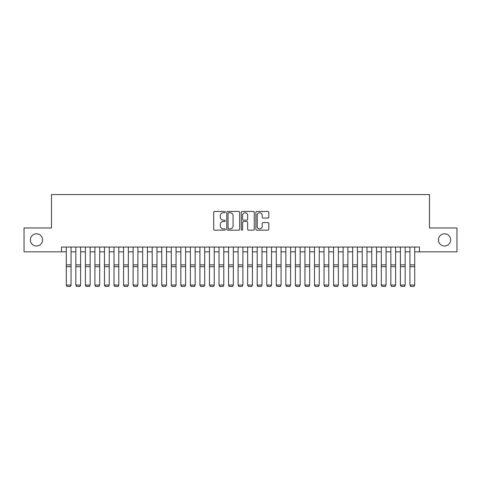 <?xml version="1.0" encoding="UTF-8"?>
<svg xmlns="http://www.w3.org/2000/svg" width="481" height="481" viewBox="0 0 481 481"><rect width="100%" height="100%" fill="white"/><g stroke="black" fill="none" stroke-linecap="round" stroke-linejoin="round"><path stroke-width="0.72" d="M225.228 212.097A0.655 0.655 0 0 0 224.573 211.442L214.616 211.442A0.938 0.938 0 0 0 213.678 212.38L213.678 229.245A0.938 0.938 0 0 0 214.616 230.183L224.573 230.183A0.655 0.655 0 0 0 225.228 229.527A0.655 0.655 0 0 0 224.573 228.872L223.28 228.872A3 3 0 0 1 220.286 225.872L220.286 224.471A3 3 0 0 1 223.28 221.47L224.573 221.47A0.655 0.655 0 0 0 225.228 220.815A0.655 0.655 0 0 0 224.573 220.16L223.28 220.16A3 3 0 0 1 220.286 217.159L220.286 215.753A3 3 0 0 1 223.28 212.758L224.573 212.758A0.655 0.655 0 0 0 225.228 212.097M438.431 239.905A6.109 6.109 0 0 0 444.54 246.013A6.109 6.109 0 0 0 450.649 239.905A6.109 6.109 0 0 0 444.54 233.796A6.109 6.109 0 0 0 438.431 239.905M30.351 239.905A6.109 6.109 0 0 0 36.46 246.013A6.109 6.109 0 0 0 42.568 239.905A6.109 6.109 0 0 0 36.46 233.796A6.109 6.109 0 0 0 30.351 239.905M267.881 218.049A0.938 0.938 0 0 0 268.819 217.111L268.819 212.38A0.938 0.938 0 0 0 267.881 211.442L256.824 211.442A0.938 0.938 0 0 0 255.892 212.38L255.892 229.245A0.938 0.938 0 0 0 256.824 230.183L267.881 230.183A0.938 0.938 0 0 0 268.819 229.245L268.819 223.533A0.938 0.938 0 0 0 267.881 222.595L263.149 222.595A0.938 0.938 0 0 0 262.217 223.533L262.217 226.365A2.507 2.507 0 0 1 259.71 228.872A2.507 2.507 0 0 1 257.203 226.365L257.203 215.26A2.507 2.507 0 0 1 259.71 212.758A2.507 2.507 0 0 1 262.217 215.26L262.217 217.111A0.938 0.938 0 0 0 263.149 218.049L267.881 218.049M61.52 251.84L24.05 251.84L24.05 227.976L51.491 227.976L51.491 194.565L429.509 194.565L429.509 227.976L456.95 227.976L456.95 251.84L419.48 251.84L419.48 247.066L61.52 247.066L61.52 251.84L66.288 251.84M239.682 212.38A0.938 0.938 0 0 0 238.744 211.442L227.687 211.442A0.938 0.938 0 0 0 226.749 212.38L226.749 229.245A0.938 0.938 0 0 0 227.687 230.183L238.744 230.183A0.938 0.938 0 0 0 239.682 229.245L239.682 212.38M242.256 211.442L253.313 211.442A0.938 0.938 0 0 1 254.251 212.38L254.251 229.245A0.938 0.938 0 0 1 253.313 230.183L248.581 230.183A0.938 0.938 0 0 1 247.643 229.245L247.643 222.408A0.938 0.938 0 0 0 246.705 221.47L243.566 221.47A0.938 0.938 0 0 0 242.634 222.408L242.634 229.527A0.655 0.655 0 0 1 241.973 230.183A0.655 0.655 0 0 1 241.318 229.527L241.318 212.38A0.938 0.938 0 0 1 242.256 211.442M71.062 251.84L75.836 251.84M80.61 251.84L85.384 251.84M90.151 251.84L94.925 251.84M99.699 251.84L104.473 251.84M109.247 251.84L114.021 251.84M118.789 251.84L123.563 251.84M128.337 251.84L133.111 251.84M137.885 251.84L142.659 251.84M147.426 251.84L152.2 251.84M156.974 251.84L161.748 251.84M166.522 251.84L171.296 251.84M176.064 251.84L180.838 251.84M185.612 251.84L190.386 251.84M195.16 251.84L199.928 251.84M204.702 251.84L209.475 251.84M214.249 251.84L219.023 251.84M223.797 251.84L228.565 251.84M233.339 251.84L238.113 251.84M242.887 251.84L247.661 251.84M252.435 251.84L257.203 251.84M261.977 251.84L266.751 251.84M271.524 251.84L276.298 251.84M281.072 251.84L285.84 251.84M290.614 251.84L295.388 251.84M300.162 251.84L304.936 251.84M309.704 251.84L314.478 251.84M319.252 251.84L324.026 251.84M328.8 251.84L333.573 251.84M338.341 251.84L343.115 251.84M347.889 251.84L352.663 251.84M357.437 251.84L362.211 251.84M366.979 251.84L371.753 251.84M376.527 251.84L381.301 251.84M386.075 251.84L390.849 251.84M395.616 251.84L400.39 251.84M405.164 251.84L409.938 251.84M414.712 251.84L419.48 251.84M228.715 212.758A0.655 0.655 0 0 0 228.06 213.414L228.06 228.216A0.655 0.655 0 0 0 228.715 228.872L230.074 228.872A3 3 0 0 0 233.075 225.872L233.075 215.753A3 3 0 0 0 230.074 212.758L228.715 212.758M247.643 215.308A2.507 2.507 0 0 0 245.136 212.8A2.507 2.507 0 0 0 242.634 215.308L242.634 219.222A0.938 0.938 0 0 0 243.566 220.16L246.705 220.16A0.938 0.938 0 0 0 247.643 219.222L247.643 215.308M71.062 247.066L71.062 285.251L70.346 286.435L67.003 286.369L70.346 286.435M67.003 286.435L66.288 285.077L71.062 285.077L70.346 286.369M66.288 247.066L66.288 285.077L67.003 286.369M75.836 285.251L76.551 286.435L75.836 285.077L80.61 285.077L79.894 286.435L76.551 286.369L79.894 286.435M85.384 285.251L86.099 286.435L85.384 285.077L90.151 285.077L89.436 286.435L86.099 286.369L89.436 286.435M94.925 285.251L95.641 286.435L94.925 285.077L99.699 285.077L98.984 286.435L95.641 286.369L98.984 286.435M104.473 285.251L105.189 286.435L104.473 285.077L109.247 285.077L108.532 286.435L105.189 286.369L108.532 286.435M80.61 247.066L80.61 285.077L79.894 286.369M75.836 247.066L75.836 285.077L76.551 286.369M90.151 247.066L90.151 285.077L89.436 286.369M85.384 247.066L85.384 285.077L86.099 286.369M99.699 247.066L99.699 285.077L98.984 286.369M94.925 247.066L94.925 285.077L95.641 286.369M109.247 247.066L109.247 285.077L108.532 286.369M104.473 247.066L104.473 285.077L105.189 286.369M114.021 285.251L114.737 286.435L114.021 285.077L118.789 285.077L118.073 286.435L114.737 286.369L118.073 286.435M118.789 247.066L118.789 285.077L118.073 286.369M114.021 247.066L114.021 285.077L114.737 286.369M123.563 285.251L124.278 286.435L123.563 285.077L128.337 285.077L127.621 286.435L124.278 286.369L127.621 286.435M128.337 247.066L128.337 285.077L127.621 286.369M123.563 247.066L123.563 285.077L124.278 286.369M133.111 285.251L133.826 286.435L133.111 285.077L137.885 285.077L137.169 286.435L133.826 286.369L137.169 286.435M137.885 247.066L137.885 285.077L137.169 286.369M133.111 247.066L133.111 285.077L133.826 286.369M142.659 285.251L143.374 286.435L142.659 285.077L147.426 285.077L146.711 286.435L143.374 286.369L146.711 286.435M147.426 247.066L147.426 285.077L146.711 286.369M142.659 247.066L142.659 285.077L143.374 286.369M152.2 285.251L152.916 286.435L152.2 285.077L156.974 285.077L156.259 286.435L152.916 286.369L156.259 286.435M156.974 247.066L156.974 285.077L156.259 286.369M152.2 247.066L152.2 285.077L152.916 286.369M161.748 285.251L162.464 286.435L161.748 285.077L166.522 285.077L165.807 286.435L162.464 286.369L165.807 286.435M166.522 247.066L166.522 285.077L165.807 286.369M161.748 247.066L161.748 285.077L162.464 286.369M171.296 285.251L172.012 286.435L171.296 285.077L176.064 285.077L175.349 286.435L172.012 286.369L175.349 286.435M176.064 247.066L176.064 285.077L175.349 286.369M171.296 247.066L171.296 285.077L172.012 286.369M180.838 285.251L181.553 286.435L180.838 285.077L185.612 285.077L184.896 286.435L181.553 286.369L184.896 286.435M185.612 247.066L185.612 285.077L184.896 286.369M180.838 247.066L180.838 285.077L181.553 286.369M190.386 285.251L191.101 286.435L190.386 285.077L195.16 285.077L194.444 286.435L191.101 286.369L194.444 286.435M195.16 247.066L195.16 285.077L194.444 286.369M190.386 247.066L190.386 285.077L191.101 286.369M199.928 285.251L200.649 286.435L199.928 285.077L204.702 285.077L203.986 286.435L200.649 286.369L203.986 286.435M204.702 247.066L204.702 285.077L203.986 286.369M199.928 247.066L199.928 285.077L200.649 286.369M209.475 285.251L210.191 286.435L209.475 285.077L214.249 285.077L213.534 286.435L210.191 286.369L213.534 286.435M214.249 247.066L214.249 285.077L213.534 286.369M209.475 247.066L209.475 285.077L210.191 286.369M219.023 285.251L219.739 286.435L219.023 285.077L223.797 285.077L223.082 286.435L219.739 286.369L223.082 286.435M223.797 247.066L223.797 285.077L223.082 286.369M219.023 247.066L219.023 285.077L219.739 286.369M228.565 285.251L229.287 286.435L228.565 285.077L233.339 285.077L232.624 286.435L229.287 286.369L232.624 286.435M233.339 247.066L233.339 285.077L232.624 286.369M228.565 247.066L228.565 285.077L229.287 286.369M238.113 285.251L238.829 286.435L238.113 285.077L242.887 285.077L242.171 286.435L238.829 286.369L242.171 286.435M242.887 247.066L242.887 285.077L242.171 286.369M238.113 247.066L238.113 285.077L238.829 286.369M247.661 285.251L248.376 286.435L247.661 285.077L252.435 285.077L251.713 286.435L248.376 286.369L251.713 286.435M252.435 247.066L252.435 285.077L251.713 286.369M247.661 247.066L247.661 285.077L248.376 286.369M257.203 285.251L257.918 286.435L257.203 285.077L261.977 285.077L261.261 286.435L257.918 286.369L261.261 286.435M261.977 247.066L261.977 285.077L261.261 286.369M257.203 247.066L257.203 285.077L257.918 286.369M266.751 285.251L267.466 286.435L266.751 285.077L271.524 285.077L270.809 286.435L267.466 286.369L270.809 286.435M271.524 247.066L271.524 285.077L270.809 286.369M266.751 247.066L266.751 285.077L267.466 286.369M276.298 285.251L277.014 286.435L276.298 285.077L281.072 285.077L280.351 286.435L277.014 286.369L280.351 286.435M281.072 247.066L281.072 285.077L280.351 286.369M276.298 247.066L276.298 285.077L277.014 286.369M285.84 285.251L286.556 286.435L285.84 285.077L290.614 285.077L289.899 286.435L286.556 286.369L289.899 286.435M290.614 247.066L290.614 285.077L289.899 286.369M285.84 247.066L285.84 285.077L286.556 286.369M295.388 285.251L296.104 286.435L295.388 285.077L300.162 285.077L299.447 286.435L296.104 286.369L299.447 286.435M300.162 247.066L300.162 285.077L299.447 286.369M295.388 247.066L295.388 285.077L296.104 286.369M304.936 285.251L305.651 286.435L304.936 285.077L309.704 285.077L308.988 286.435L305.651 286.369L308.988 286.435M309.704 247.066L309.704 285.077L308.988 286.369M304.936 247.066L304.936 285.077L305.651 286.369M314.478 285.251L315.193 286.435L314.478 285.077L319.252 285.077L318.536 286.435L315.193 286.369L318.536 286.435M319.252 247.066L319.252 285.077L318.536 286.369M314.478 247.066L314.478 285.077L315.193 286.369M324.026 285.251L324.741 286.435L324.026 285.077L328.8 285.077L328.084 286.435L324.741 286.369L328.084 286.435M328.8 247.066L328.8 285.077L328.084 286.369M324.026 247.066L324.026 285.077L324.741 286.369M333.573 285.251L334.289 286.435L333.573 285.077L338.341 285.077L337.626 286.435L334.289 286.369L337.626 286.435M338.341 247.066L338.341 285.077L337.626 286.369M333.573 247.066L333.573 285.077L334.289 286.369M343.115 285.251L343.831 286.435L343.115 285.077L347.889 285.077L347.174 286.435L343.831 286.369L347.174 286.435M347.889 247.066L347.889 285.077L347.174 286.369M343.115 247.066L343.115 285.077L343.831 286.369M352.663 285.251L353.379 286.435L352.663 285.077L357.437 285.077L356.722 286.435L353.379 286.369L356.722 286.435M357.437 247.066L357.437 285.077L356.722 286.369M352.663 247.066L352.663 285.077L353.379 286.369M362.211 285.251L362.927 286.435L362.211 285.077L366.979 285.077L366.263 286.435L362.927 286.369L366.263 286.435M366.979 247.066L366.979 285.077L366.263 286.369M362.211 247.066L362.211 285.077L362.927 286.369M371.753 285.251L372.468 286.435L371.753 285.077L376.527 285.077L375.811 286.435L372.468 286.369L375.811 286.435M376.527 247.066L376.527 285.077L375.811 286.369M371.753 247.066L371.753 285.077L372.468 286.369M381.301 285.251L382.016 286.435L381.301 285.077L386.075 285.077L385.359 286.435L382.016 286.369L385.359 286.435M386.075 247.066L386.075 285.077L385.359 286.369M381.301 247.066L381.301 285.077L382.016 286.369M390.849 285.251L391.564 286.435L390.849 285.077L395.616 285.077L394.901 286.435L391.564 286.369L394.901 286.435M395.616 247.066L395.616 285.077L394.901 286.369M390.849 247.066L390.849 285.077L391.564 286.369M400.39 285.251L401.106 286.435L400.39 285.077L405.164 285.077L404.449 286.435L401.106 286.369L404.449 286.435M405.164 247.066L405.164 285.077L404.449 286.369M400.39 247.066L400.39 285.077L401.106 286.369M409.938 285.251L410.654 286.435L409.938 285.077L414.712 285.077L413.997 286.435L410.654 286.369L413.997 286.435M414.712 247.066L414.712 285.077L413.997 286.369M409.938 247.066L409.938 285.077L410.654 286.369M71.062 264.881L66.288 264.881M71.062 266.69L66.288 266.69M80.61 264.881L75.836 264.881M80.61 266.69L75.836 266.69M90.151 264.881L85.384 264.881M90.151 266.69L85.384 266.69M99.699 264.881L94.925 264.881M99.699 266.69L94.925 266.69M109.247 264.881L104.473 264.881M109.247 266.69L104.473 266.69M118.789 264.881L114.021 264.881M118.789 266.69L114.021 266.69M128.337 264.881L123.563 264.881M128.337 266.69L123.563 266.69M137.885 264.881L133.111 264.881M137.885 266.69L133.111 266.69M147.426 264.881L142.659 264.881M147.426 266.69L142.659 266.69M156.974 264.881L152.2 264.881M156.974 266.69L152.2 266.69M166.522 264.881L161.748 264.881M166.522 266.69L161.748 266.69M176.064 264.881L171.296 264.881M176.064 266.69L171.296 266.69M185.612 264.881L180.838 264.881M185.612 266.69L180.838 266.69M195.16 264.881L190.386 264.881M195.16 266.69L190.386 266.69M204.702 264.881L199.928 264.881M204.702 266.69L199.928 266.69M214.249 264.881L209.475 264.881M214.249 266.69L209.475 266.69M223.797 264.881L219.023 264.881M223.797 266.69L219.023 266.69M233.339 264.881L228.565 264.881M233.339 266.69L228.565 266.69M242.887 264.881L238.113 264.881M242.887 266.69L238.113 266.69M252.435 264.881L247.661 264.881M252.435 266.69L247.661 266.69M261.977 264.881L257.203 264.881M261.977 266.69L257.203 266.69M271.524 264.881L266.751 264.881M271.524 266.69L266.751 266.69M281.072 264.881L276.298 264.881M281.072 266.69L276.298 266.69M290.614 264.881L285.84 264.881M290.614 266.69L285.84 266.69M300.162 264.881L295.388 264.881M300.162 266.69L295.388 266.69M309.704 264.881L304.936 264.881M309.704 266.69L304.936 266.69M319.252 264.881L314.478 264.881M319.252 266.69L314.478 266.69M328.8 264.881L324.026 264.881M328.8 266.69L324.026 266.69M338.341 264.881L333.573 264.881M338.341 266.69L333.573 266.69M347.889 264.881L343.115 264.881M347.889 266.69L343.115 266.69M357.437 264.881L352.663 264.881M357.437 266.69L352.663 266.69M366.979 264.881L362.211 264.881M366.979 266.69L362.211 266.69M376.527 264.881L371.753 264.881M376.527 266.69L371.753 266.69M386.075 264.881L381.301 264.881M386.075 266.69L381.301 266.69M395.616 264.881L390.849 264.881M395.616 266.69L390.849 266.69M405.164 264.881L400.39 264.881M405.164 266.69L400.39 266.69M414.712 264.881L409.938 264.881M414.712 266.69L409.938 266.69"/></g></svg>
